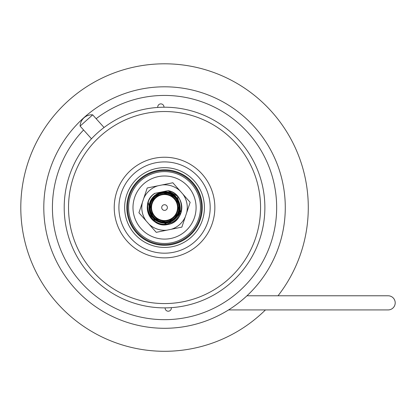 <?xml version="1.0" encoding="UTF-8"?>
<svg xmlns="http://www.w3.org/2000/svg" width="416" height="416" viewBox="0 0 416 416"><rect width="100%" height="100%" fill="white"/><g stroke="black" fill="none" stroke-linecap="round" stroke-linejoin="round"><path stroke-width="0.62" d="M265.444 309.925A143.738 143.738 0 0 1 39.712 278.819A143.738 143.738 0 0 1 127.676 68.614A143.738 143.738 0 0 1 278.018 295.776M164.538 328.292A120.744 120.744 0 0 0 228.561 309.925L388.128 309.925A7.072 7.072 90 0 0 395.2 302.848A7.072 7.072 90 0 0 388.128 295.776L246.974 295.776A120.744 120.744 0 0 0 273.634 155.802M163.956 107.219A3.115 3.115 0 0 0 160.737 103.886A3.115 3.115 0 0 0 157.773 107.448M165.126 307.876A3.115 3.115 0 0 0 168.345 311.21A3.115 3.115 0 0 0 171.309 307.653M83.585 129.984A112.117 112.117 0 0 0 168.652 319.592A112.117 112.117 0 0 0 270 169.489A112.117 112.117 0 0 0 96.153 118.706M168.969 328.208A120.744 120.744 0 0 0 266.822 143.385A120.744 120.744 0 0 0 57.829 151.055A120.744 120.744 0 0 0 168.969 328.208M264.862 209.061A100.329 100.329 0 0 1 113.074 293.67A100.329 100.329 0 0 1 115.69 119.912A100.329 100.329 0 0 1 264.862 209.061M260.551 208.998A96.018 96.018 0 0 0 117.79 123.682A96.018 96.018 0 0 0 115.284 289.973A96.018 96.018 0 0 0 260.551 208.998M80.106 126.11A11.721 11.721 0 0 1 92.674 114.832L80.106 126.11L91.478 138.783M178.838 240.516A35.937 35.937 0 0 1 128.84 203.45A35.937 35.937 0 0 1 185.942 178.682A35.937 35.937 0 0 1 178.838 240.516M179.27 241.504A37.014 37.014 0 0 0 186.586 177.814A37.014 37.014 0 0 0 127.769 203.325A37.014 37.014 0 0 0 179.27 241.504M194.184 196.747A31.548 31.548 0 0 1 159.073 238.623A31.548 31.548 0 0 1 140.364 187.278A31.548 31.548 0 0 1 194.184 196.747M155.017 193.315L167.996 190.674L161.377 192.02L167.996 190.674L161.377 192.02L167.996 190.674L161.377 192.02L167.996 190.674L161.377 192.02L167.996 190.674L161.377 192.02L167.996 190.674L177.44 196.134L180.877 213.013L167.976 224.427L151.642 218.962L148.205 202.088L151.642 218.962L167.976 224.427L180.877 213.013L177.44 196.134L167.996 190.674C186.03 193.346 185.827 221.832 167.976 224.427C150.54 229.018 139.209 202.878 154.762 193.367L155.017 193.315C138.892 203.024 152.178 230.246 169.738 223.064C188.276 217.76 180.289 187.278 161.434 192.301L176.197 197.236L179.301 212.482L167.648 222.799L152.885 217.864L149.781 202.613L161.377 192.02L167.996 190.674C186.03 193.346 185.827 221.832 167.976 224.427C150.54 229.018 139.209 202.878 154.762 193.367C139.209 202.878 150.54 229.018 167.976 224.427C185.827 221.832 186.03 193.346 167.996 190.674L177.44 196.134L180.877 213.013L167.976 224.427M168.085 190.658C186.092 193.409 185.827 221.874 167.986 224.463C150.55 229.055 139.178 202.966 154.674 193.388A17.259 17.259 0 0 0 153.286 220.636A17.259 17.259 0 0 0 180.019 215.192A17.259 17.259 0 0 0 168.085 190.658L167.996 190.674C186.03 193.346 185.827 221.832 167.976 224.427C150.54 229.018 139.209 202.878 154.762 193.367C139.209 202.878 150.54 229.018 167.976 224.427C185.827 221.832 186.03 193.346 167.996 190.674L177.44 196.134L180.877 213.013L167.976 224.427L151.642 218.962L148.205 202.088L151.642 218.962L167.976 224.427L180.877 213.013L177.44 196.134L167.996 190.674C186.03 193.346 185.827 221.832 167.976 224.427C150.54 229.018 139.209 202.878 154.762 193.367C139.209 202.878 150.54 229.018 167.976 224.427C185.827 221.832 186.03 193.346 167.996 190.674L177.44 196.134L180.877 213.013L167.976 224.427L151.642 218.962L148.205 202.088M154.731 193.378L154.762 193.367C139.209 202.878 150.54 229.018 167.976 224.427C185.827 221.832 186.03 193.346 167.996 190.674M161.434 192.301A15.564 15.564 0 0 0 152.885 217.864A15.564 15.564 0 0 0 179.301 212.482A15.564 15.564 0 0 0 161.434 192.301M142.376 202.452L138.928 212.763L156.25 232.336L181.865 227.12L190.154 202.332L172.832 182.759L147.217 187.975L142.376 202.452A22.745 22.745 0 0 0 146.136 220.906M157.872 185.806A22.745 22.745 0 0 0 143.77 198.286M149.048 224.198A22.745 22.745 0 0 0 166.904 230.168M171.21 229.294A22.745 22.745 0 0 0 185.312 216.814M186.706 212.644A22.745 22.745 0 0 0 182.946 194.194M180.034 190.902A22.745 22.745 0 0 0 162.178 184.928M167.315 206.986A2.829 2.829 0 0 0 162.666 205.431A2.829 2.829 0 0 0 163.644 210.231A2.829 2.829 0 0 0 167.315 206.986M179.182 204.568A14.94 14.94 0 0 1 159.801 221.718A14.94 14.94 0 0 1 154.638 196.362A14.94 14.94 0 0 1 179.182 204.568A14.94 14.94 0 0 1 159.801 221.718A14.94 14.94 0 0 1 154.638 196.362A14.94 14.94 0 0 1 179.182 204.568M177.284 204.953A13.005 13.005 0 0 0 155.922 197.808A13.005 13.005 0 0 0 160.415 219.882A13.005 13.005 0 0 0 177.284 204.953A13.005 13.005 0 0 0 155.922 197.808A13.005 13.005 0 0 0 160.415 219.882A13.005 13.005 0 0 0 177.284 204.953M201.812 213.434A37.731 37.731 0 0 0 170.425 170.279A37.731 37.731 0 0 0 127.27 201.666A37.731 37.731 0 0 0 158.657 244.821A37.731 37.731 0 0 0 201.812 213.434M203.939 213.772A39.889 39.889 0 0 1 139.454 238.56A39.889 39.889 0 0 1 150.228 170.316A39.889 39.889 0 0 1 203.939 213.772M119.46 200.429A45.635 45.635 0 0 0 180.918 250.146A45.635 45.635 0 0 0 193.242 172.068A45.635 45.635 0 0 0 119.46 200.429M114.847 199.701A50.31 50.31 0 0 0 182.593 254.509A50.31 50.31 0 0 0 196.18 168.433A50.31 50.31 0 0 0 114.847 199.701M178.625 204.682A14.373 14.373 0 0 0 155.017 196.784A14.373 14.373 0 0 0 159.983 221.182A14.373 14.373 0 0 0 178.625 204.682M177.84 204.838A13.572 13.572 0 0 1 160.238 220.418A13.572 13.572 0 0 1 155.548 197.387A13.572 13.572 0 0 1 177.84 204.838M92.674 114.832L104.052 127.504"/></g></svg>

